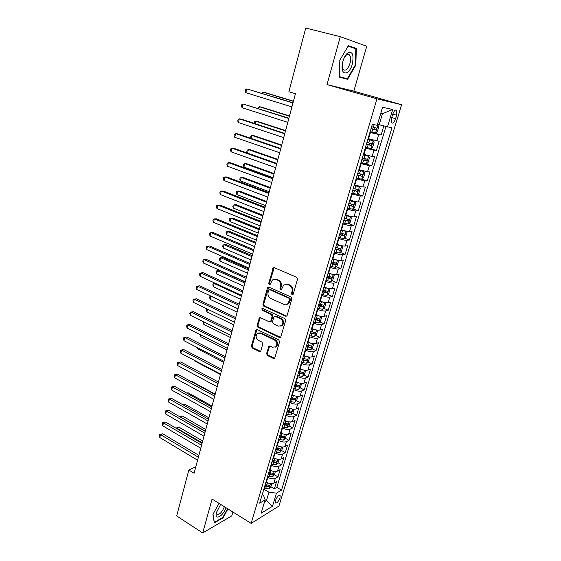 <?xml version="1.0" encoding="UTF-8"?>
<svg xmlns="http://www.w3.org/2000/svg" width="561" height="561" viewBox="0 0 561 561"><rect width="100%" height="100%" fill="white"/><g stroke="black" fill="none" stroke-linecap="round" stroke-linejoin="round"><path stroke-width="0.84" d="M292.057 294.855L293.214 294.252L297.519 279.217L296.671 277.253L274.378 267.709L273.263 267.842L268.677 283.424L269.252 284.771L270.037 284.672L272.415 279.918L276.026 279.497L277.856 280.29C280.156 281.601 281.04 283.67 280.521 286.489L279.981 288.41L280.563 289.771L281.377 289.665L283.726 284.946L287.456 284.483L289.322 285.297C291.657 286.622 292.562 288.705 292.022 291.545L291.468 293.48L292.057 294.855M285.717 284.168L288.249 284.336L290.107 285.149C292.442 286.475 293.34 288.557 292.807 291.39L292.253 293.326L292.926 294.721M274.392 279.189L276.825 279.357L278.656 280.156C280.949 281.461 281.839 283.522 281.313 286.341L280.773 288.263L281.412 289.637M280.009 497.81L280.128 495.51C278.677 494.886 277.099 496.59 275.395 500.622L275.276 502.908C276.741 503.519 278.319 501.815 280.009 497.81M348.774 54.417L348.809 54.95M266.601 353.57L267.415 355.492L273.445 358.472L274.659 358.332L279.588 341.817L278.761 339.882L257.268 329.588L256.132 329.707L251.384 346.074L252.184 347.967L259.315 351.495L260.479 351.368L260.865 350.744L262.751 344.012L261.938 342.098L258.376 340.366C255.781 338.325 255.423 336.046 257.303 333.536L260.367 333.199L274.504 339.994C277.127 342 277.513 344.279 275.675 346.831L272.45 347.21L270.086 346.06L268.894 346.193L266.601 353.57L267.401 353.325L268.207 355.239L274.652 358.339M212.093 499.045L202.696 532.95L176.68 515.952L188.826 470.034L194.092 473.26L295.437 93.701L288.887 91.752L305.738 28.05L340.289 36.675L327.007 84.592L376.971 98.841L251.167 523.392L212.093 499.045M285.535 316.18L286.748 316.032L287.162 315.366L291.874 298.922L291.033 296.965L268.992 287.183L267.87 287.309L267.408 288.031L262.927 304.251L263.74 306.166L285.535 316.18L286.671 316.088M285.682 320.548L280.654 337.357L279.441 337.505L257.913 327.238L257.106 325.331L259.413 317.849L260.542 317.729L269.245 321.804L270.409 321.67L270.823 321.004L272.106 316.432L271.286 314.511L262.197 310.296L261.931 308.48L262.723 308.389L284.848 318.599L285.682 320.548M270.83 486.71L274.385 488.799L276.538 481.647L273.873 483.175L275.325 478.365C273.256 479.213 270.76 478.884 267.821 477.383L267.422 477.145M267.66 476.352L272.569 476.815L274.406 474.788L277.983 476.857L280.163 469.641L277.506 471.107L278.964 466.247C276.903 467.061 274.399 466.717 271.44 465.23L271.033 464.999M277.99 462.741L281.622 464.803L283.824 457.51L281.166 458.919L282.646 454.01C280.584 454.782 278.067 454.431 275.093 452.958L274.68 452.727M278.333 448.744L278.908 449.066M281.608 450.567L285.297 452.622L287.52 445.259L284.869 446.612L286.362 441.654C284.308 442.391 281.776 442.026 278.782 440.56L278.368 440.336M281.363 436.142L282.52 436.774M285.261 438.274L289.006 440.322L291.25 432.889L288.606 434.179L290.114 429.172C288.059 429.866 285.528 429.495 282.506 428.043L282.092 427.819M284.231 423.331L286.145 424.354M288.943 425.862L292.751 427.903L295.016 420.392L292.386 421.62L293.908 416.564C291.853 417.223 289.308 416.83 286.271 415.399L285.851 415.175M287.246 410.47L289.771 411.795M292.667 413.324L296.538 415.357L298.824 407.77L296.201 408.941L297.737 403.829C295.689 404.446 293.13 404.039 290.072 402.623L289.644 402.398M290.998 397.854L293.368 399.081M296.425 400.659L300.359 402.686L302.674 395.021L300.051 396.122L301.608 390.961C299.56 391.536 296.993 391.122 293.908 389.713L293.487 389.495M294.784 385.119L296.825 386.15M300.219 387.861L304.216 389.888L306.558 382.139L303.943 383.177L305.514 377.967C303.473 378.5 300.899 378.065 297.793 376.676L297.358 376.459M298.613 372.245L300.058 372.96M304.055 374.937L308.122 376.957L310.478 369.131L307.877 370.106L309.462 364.832C307.421 365.323 304.84 364.881 301.713 363.5L301.278 363.29M302.477 359.25L303.031 359.517M307.919 361.887L312.063 363.893L314.448 355.99L311.853 356.887L313.452 351.565C311.418 352.013 308.823 351.551 305.668 350.19L305.233 349.987M311.825 348.697L316.039 350.695L318.452 342.708L315.864 343.542L317.484 338.164C315.45 338.556 312.849 338.087 309.672 336.747L309.23 336.537M315.773 335.366L320.065 337.357L322.498 329.293L319.924 330.05L321.558 324.616C319.532 324.966 316.916 324.482 313.718 323.157L313.269 322.954M319.756 321.902L324.125 323.886L326.586 315.731L324.02 316.418L325.675 310.927C323.648 311.236 321.025 310.731 317.799 309.42L317.358 309.223M323.774 308.298L328.234 310.268L330.717 302.035L328.164 302.645L329.833 297.092C327.813 297.351 325.184 296.832 321.93 295.542L321.481 295.345M327.834 294.553L332.385 296.51L334.896 288.186L332.35 288.726L334.04 283.116C332.021 283.326 329.377 282.786 326.102 281.517L325.653 281.32M331.937 280.661L336.579 282.611L339.117 274.196L336.579 274.659L338.29 268.985C336.277 269.14 333.62 268.593 330.324 267.338L329.868 267.148M336.074 266.622L340.815 268.558L343.381 260.059L340.857 260.437L342.582 254.708C340.576 254.813 337.911 254.245 334.587 253.011L334.125 252.822M340.261 252.429L345.099 254.357L347.694 245.767L345.183 246.062L346.922 240.269C344.924 240.325 342.245 239.743 338.9 238.523L338.43 238.341M344.475 238.088L349.426 240.003L352.049 231.321L349.552 231.532L351.312 225.676C349.314 225.676 346.628 225.08 343.255 223.881L342.785 223.699M348.739 223.594L353.802 225.494L356.452 216.714L353.97 216.848L355.744 210.929C353.76 210.873 351.06 210.256 347.659 209.078L347.182 208.902M353.044 208.937L358.227 210.831L360.905 201.953L358.43 201.995L360.232 196.013L351.635 193.938M357.385 194.127L362.701 196.006L365.407 187.03L362.946 186.988L364.769 180.937L356.13 178.812M361.768 179.148L367.224 181.021L369.958 171.947L367.511 171.806L369.348 165.691L360.681 163.517M366.01 163.952L371.789 165.867L374.559 156.694L372.125 156.463L373.984 150.278L365.281 148.048M369.096 148.202L376.41 150.544L379.208 141.267L368.065 138.686M273.873 483.175C271.812 484.038 269.315 483.715 266.391 482.208L265.984 481.976M277.506 471.107C275.444 471.934 272.941 471.598 269.988 470.104L269.582 469.873M281.166 458.919C279.112 459.711 276.594 459.361 273.628 457.881L273.221 457.65M284.869 446.612C282.814 447.362 280.29 447.005 277.302 445.539L276.889 445.308M288.606 434.179C286.552 434.894 284.02 434.523 281.012 433.064L280.598 432.84M292.386 421.62C290.332 422.293 287.793 421.914 284.757 420.47L284.343 420.245M296.201 408.941C294.153 409.572 291.601 409.172 288.543 407.749L288.123 407.524M300.051 396.122C298.003 396.718 295.444 396.304 292.372 394.895L291.944 394.678M303.943 383.177C301.902 383.731 299.329 383.303 296.236 381.908L295.801 381.69M307.877 370.106C305.836 370.611 303.256 370.169 300.135 368.787L299.707 368.577M311.853 356.887C309.812 357.35 307.225 356.901 304.083 355.534L303.648 355.323M315.864 343.542C313.83 343.956 311.236 343.493 308.066 342.14L307.624 341.937M319.924 330.05C317.891 330.422 315.282 329.938 312.091 328.606L311.65 328.402M324.02 316.418C322 316.741 319.377 316.25 316.166 314.931L315.717 314.728M328.164 302.645C326.144 302.919 323.515 302.407 320.275 301.11L319.826 300.913M332.35 288.726C330.331 288.95 327.694 288.424 324.433 287.141L323.978 286.952M336.579 274.659C334.566 274.834 331.923 274.287 328.634 273.025L328.171 272.835M340.857 260.437C338.851 260.563 336.193 260.002 332.876 258.761L332.414 258.572M345.183 246.062C343.178 246.139 340.506 245.564 337.168 244.337L336.705 244.154M349.552 231.532C347.554 231.553 344.875 230.964 341.509 229.758L341.039 229.575M353.97 216.848C351.978 216.812 349.286 216.202 345.892 215.017L345.422 214.842M358.43 201.995C356.445 201.911 353.746 201.28 350.323 200.116L349.847 199.947M362.946 186.988L354.328 184.885M367.511 171.806L358.858 169.653M372.125 156.463L363.437 154.254M392.679 114.43L391.613 117.929L391.494 122.733C392.798 123.834 394.166 122.494 395.589 118.722L396.648 115.257L396.774 110.405C395.477 109.297 394.11 110.636 392.679 114.43M376.971 98.841L401.606 104.739L278.936 506.064L251.167 523.392M274.385 488.799L276.811 487.383L281.531 490.146L391.943 127.817L377.462 124.367M281.531 490.146L276.461 493.161L272.499 506.253L261.103 513.273L265.101 499.928L259.687 503.147L372.308 124.416L377.195 125.257L382.581 107.263L392.721 109.507L387.413 127.031M370.148 131.674L381.087 135.047L369.93 132.41M376.41 150.544L373.984 150.278M371.789 165.867L369.348 165.691M367.224 181.021L364.769 180.937M362.701 196.006L360.232 196.013M358.227 210.831L355.744 210.929M353.802 225.494L351.312 225.676M349.426 240.003L346.922 240.269M345.099 254.357L342.582 254.708M340.815 268.558L338.29 268.985M336.579 282.611L334.04 283.116M332.385 296.51L329.833 297.092M328.234 310.268L325.675 310.927M324.125 323.886L321.558 324.616M320.065 337.357L317.484 338.164M316.039 350.695L313.452 351.565M312.063 363.893L309.462 364.832M308.122 376.957L305.514 377.967M304.216 389.888L301.608 390.961M300.359 402.686L297.737 403.829M296.538 415.357L293.908 416.564M292.751 427.903L290.114 429.172M289.006 440.322L286.362 441.654M285.297 452.622L282.646 454.01M281.622 464.803L278.964 466.247M277.983 476.857L275.325 478.365M276.811 487.383L385.919 126.639M381.087 135.047L383.787 126.085M265.03 499.732L266.468 500.594L268.978 492.221L263.845 489.178M379.124 124.865L382.476 113.701L380.758 113.343M327.007 84.592L353.837 91.148L366.747 46.233L340.289 36.675M202.696 532.95L231.805 515.832L232.899 512.011M353.837 91.148L401.606 104.739M195.824 466.759L188.826 470.034M264.554 501.737L266.468 500.594L272.499 506.253M262.232 494.592L263.565 495.384L265.101 499.928M268.978 492.221L276.461 493.161M382.476 113.701L392.721 109.507M339.791 60.244L339.51 77.166L347.568 79.325L355.821 65.167L356.333 48.449L348.36 45.686L339.791 60.244M219.021 503.357L212.935 514.325L214.288 522.922L223.047 517.824L227.955 508.925M339.517 77.116L341.922 77.762L342.161 77.355M350.597 47.026L348.101 46.128M350.597 46.991L356.333 48.449M355.309 65.034L355.821 65.167M341.922 77.762L347.568 79.325M222.605 517.544L223.047 517.824M274.189 267.646L269.483 283.284L270.058 284.623M268.761 287.106L263.74 304.083L264.554 305.99L286.32 315.99M289.693 299.686L289.104 298.319L269.785 289.707L268.67 290.303L268.116 292.309C267.604 295.086 268.481 297.134 270.746 298.459L283.894 304.399L287.716 303.915L289.693 299.686L290.479 299.518L289.89 298.157L289.104 298.319M269.68 289.672L270.584 289.56L289.89 298.157M286.601 304.546L288.501 303.739L289.897 301.545L289.118 301.713M290.479 299.518L289.897 301.545M260.255 317.631L257.92 325.128L258.726 327.028L280.612 337.385M270.367 321.705L271.622 320.808L272.905 316.243L272.092 314.321L263.004 310.114L262.197 310.296M262.667 308.368L263.004 310.114M278.382 326.095L281.601 325.703C283.522 323.101 283.151 320.787 280.472 318.76L275.395 316.411L274.224 316.551L273.796 317.217L272.513 321.797L273.333 323.725L278.382 326.095M280.844 326.172L282.386 325.492C284.315 322.898 283.936 320.583 281.264 318.564L280.472 318.76M275.072 316.313L276.194 316.215L281.264 318.564M268.894 346.193L269.694 345.955L267.401 353.325M275.016 347.266L276.468 346.593C278.305 344.047 277.912 341.768 275.297 339.763L274.504 339.994M258.775 332.911L261.174 332.989L275.297 339.763M256.959 329.489L252.198 345.835L252.997 347.729L260.486 351.361M370.176 131.597L375.526 132.95L377.336 131.597L378.745 126.891L377.883 125.089L377.28 124.963M377.883 125.089L377.301 124.914M293.438 101.176L265.03 92.544L263.06 92.151L262.709 93.547M371.059 128.602L375.751 129.836L376.529 128.069L371.627 126.709M374.692 127.55L373.745 129.226L371.094 128.497M293.389 101.366L263.06 92.151L261.749 93.252M293.01 102.789L246.77 88.904L292.954 103M245.83 92.684L245.178 91.191L245.557 89.683L246.77 88.904L245.83 92.684L291.916 106.892M352.308 64.101C354.075 54.48 352.455 50.827 347.448 53.148C345.527 54.894 344.026 57.587 342.953 61.233L342.301 64.312C340.429 76.107 349.328 75.63 352.308 64.101M342.245 64.753L343.122 69.445C345.534 71.366 347.806 69.361 349.952 63.428C350.891 59.789 350.807 57.04 349.699 55.181C348.802 54.024 347.652 54.017 346.249 55.153L344.033 58.183M348.725 54.403L348.767 54.936M348.079 46.156L355.8 48.828L355.309 65.02L347.308 78.743L339.524 76.647M220.648 504.374L216.23 513.027C215.817 515.3 216.146 516.66 217.226 517.102C220.333 517.025 223.313 513.925 226.167 507.81M216.504 511.927L216.742 514.072L217.331 514.563C219.975 514.367 222.338 511.751 224.4 506.716M227.612 508.715L222.801 517.431L214.316 522.368L213.026 514.164M365.52 147.234L370.856 148.553L372.665 147.157L374.061 142.508L373.184 140.776L367.841 139.437M373.184 140.776L367.883 139.31M289.497 115.952L261.307 107.067L259.336 106.73L258.838 108.673M366.403 144.282L371.066 145.488L371.852 143.742L366.957 142.41M370.071 143.258L369.082 144.857L366.445 144.135M289.42 116.225L259.336 106.73L258.13 107.439L257.892 108.371M360.919 162.704L366.242 163.973L368.051 162.543L369.433 157.95L368.542 156.281L363.212 154.99M368.542 156.281L363.269 154.822M285.591 130.58L257.625 121.442L255.648 121.169L255.017 123.637M361.789 159.78L366.438 160.958L367.224 159.24L362.343 157.929M365.484 158.784L364.475 160.313L361.845 159.597M285.5 130.923L255.648 121.169L254.463 121.828L254.133 123.35M356.375 177.998L361.677 179.225L363.486 177.767L364.853 173.216L363.949 171.624L358.64 170.376M363.949 171.624L358.703 170.165M281.727 145.054L253.979 135.678L252.001 135.453L251.237 138.448M357.231 175.109L361.859 176.259L362.644 174.562L357.778 173.279M360.94 174.134L359.91 175.6L357.301 174.892M281.615 145.474L252.001 135.453L250.823 136.078L250.802 138.301M351.873 193.131L357.154 194.309L358.97 192.816L360.323 188.321L359.412 186.792L354.117 185.586M359.412 186.792L354.187 185.347M277.898 159.38L250.367 149.766L248.39 149.598L247.492 153.104M352.729 190.27L357.329 191.399L358.121 189.716L353.262 188.454M356.445 189.316L355.401 190.719L352.799 190.018M277.772 159.871L248.39 149.598L247.226 150.18L246.868 151.582L247.485 153.097M288.894 118.196L243.011 103.96L288.817 118.49M242.079 107.705L241.44 106.19L241.812 104.697L243.011 103.96L242.079 107.705L287.793 122.34M284.827 133.441L241.398 119.156L239.295 118.862L284.729 133.813M238.376 122.564L237.745 121.036L238.116 119.556L239.295 118.862L238.376 122.564L283.712 137.62M280.802 148.518L237.724 133.848L235.62 133.609L280.675 148.974M234.708 137.27L234.091 135.72L234.456 134.254L235.62 133.609L234.708 137.27L279.673 152.739M276.818 163.433L234.084 148.377L231.981 148.202L276.678 163.966M231.076 151.821L230.466 150.25L230.83 148.805L231.981 148.202L231.076 151.821L275.682 167.69M347.427 208.089L352.687 209.232L354.51 207.71L355.842 203.257L354.917 201.792L349.643 200.628M354.917 201.792L349.727 200.354M274.112 173.559L246.798 163.714L244.813 163.595L243.923 167.073L273.018 177.655M348.269 205.263L352.855 206.364L353.64 204.709L348.802 203.468M351.992 204.33L350.941 205.67L348.353 204.975M273.964 174.113L244.813 163.595L243.663 164.142L243.313 165.53L243.923 167.073M272.877 178.195L230.487 162.76L228.376 162.641L272.716 178.798M227.486 166.224L226.889 164.632L227.247 163.202L228.376 162.641L227.486 166.224L271.734 182.479M343.023 222.892L348.269 223.993L350.092 222.436L351.41 218.033L350.471 216.63L345.218 215.508M350.471 216.63L345.31 215.2M270.367 187.591L243.257 177.521L241.272 177.458L240.389 180.901L269.266 191.722M343.858 220.094L348.423 221.174L349.215 219.533L344.384 218.32M347.582 219.176L346.523 220.459L343.956 219.772M270.199 188.215L241.272 177.458L240.143 177.963L239.792 179.338L240.389 180.901M268.978 192.795L226.925 176.996L224.814 176.925L268.796 193.475M223.93 180.481L223.341 178.868L223.692 177.451L224.814 176.925L223.93 180.481L267.821 197.114M338.669 237.527L343.9 238.593L345.723 237.001L347.028 232.647L346.081 231.314L340.843 230.227M346.081 231.314L344.664 230.774M344.265 230.662L340.948 229.884M266.657 201.483L239.757 191.189L237.766 191.182L236.896 194.59L265.549 205.642M339.496 234.764L344.04 235.816L344.833 234.196L340.015 233.011M343.22 233.86L342.161 235.094L339.601 234.407M266.475 202.177L237.766 191.182L236.651 191.645L236.3 193.012L236.896 194.59M265.122 207.24L223.404 191.084L221.286 191.07L264.918 207.991M220.41 194.583L219.835 192.956L220.185 191.553L221.286 191.07L220.41 194.583L263.958 211.595M334.363 252.015L339.573 253.032L341.397 251.419L342.687 247.106L341.733 245.83L336.516 244.792M341.733 245.83L340.934 245.522M339.566 245.15L336.628 244.414M262.983 215.235L236.286 204.73L234.295 204.765L233.432 208.138L261.868 219.428M335.183 249.273L339.707 250.304L340.499 248.705L335.695 247.541M338.9 248.39L337.841 249.568L335.296 248.888M262.786 215.992L234.295 204.765L233.194 205.193L232.85 206.546L233.432 208.138M261.307 221.532L219.912 205.031L217.794 205.067L261.082 222.352M216.932 208.545L216.364 206.904L216.707 205.515L217.794 205.067L216.932 208.545L260.129 225.922M330.106 266.342L335.296 267.324L337.119 265.676L338.395 261.412L337.427 260.199L332.231 259.196M337.427 260.199L337.07 260.052M334.812 259.448L332.35 258.789M259.35 228.846L232.857 218.131L230.859 218.215L230.003 221.56L258.221 233.067M330.913 263.628L335.422 264.638L336.214 263.06L331.425 261.917M334.622 262.758L333.571 263.88L331.039 263.207M259.133 229.673L230.859 218.215L229.772 218.608L229.435 219.947L230.003 221.56M257.527 235.676L216.462 218.832L214.344 218.923L257.289 236.567M213.482 222.366L212.921 220.704L213.264 219.33L214.344 218.923L213.482 222.366L256.349 240.101M325.892 280.514L331.06 281.461L332.89 279.785L334.153 275.57L333.171 274.413L327.996 273.445M329.959 273.53L328.122 273.004M255.753 242.324L229.456 231.398L227.457 231.532L226.609 234.842L254.617 246.574M326.691 277.835L331.179 278.817L331.972 277.253L327.189 276.138M330.387 276.973L329.342 278.053L326.825 277.379M255.514 243.215L227.457 231.532L226.385 231.896L226.048 233.215L226.609 234.842M253.789 249.673L213.04 232.499L210.922 232.64L253.537 250.634M210.073 236.048L209.519 234.372L209.856 233.011L210.922 232.64L210.073 236.048L252.604 254.126M328.809 288.494L323.802 287.541M325.022 287.386L323.942 287.071M329.019 288.536L329.952 289.574L328.704 293.747L326.874 295.451L321.719 294.539M252.191 255.669L226.09 244.54L224.084 244.722L223.25 247.997L251.048 259.946M322.512 291.881L326.979 292.849L327.771 291.299L323.01 290.205M326.193 291.04L325.163 292.064L322.652 291.404M251.938 256.615L224.084 244.722L223.026 245.045L222.696 246.356L223.25 247.997M250.094 263.523L209.66 246.027L207.535 246.216L249.82 264.554M206.693 249.589L206.153 247.892L206.483 246.545L207.535 246.216L206.693 249.589L248.895 268.011M324.468 302.435L319.651 301.495M320.401 301.166L319.798 300.991M324.931 302.519L325.801 303.431L324.56 307.561L322.729 309.286L317.596 308.417M248.663 268.88L222.759 257.555L220.754 257.78L219.919 261.026L247.513 273.186M318.375 305.787L322.827 306.734L323.62 305.198L318.872 304.125M321.937 304.469L321.018 305.934L318.529 305.275M248.39 269.89L220.754 257.78L219.709 258.074L219.372 259.371L219.919 261.026M246.433 277.239L206.308 259.42L204.183 259.659L246.139 278.326M203.348 262.997L202.816 261.286L203.145 259.953L204.183 259.659L203.348 262.997L245.227 281.748M242.808 290.808L202.991 272.674L200.859 272.969L242.499 291.965M200.039 276.271L199.513 274.546L199.842 273.228L200.859 272.969L200.039 276.271L241.595 295.345M239.224 304.237L199.702 285.808L197.577 286.138L238.895 305.457M196.757 289.413L196.245 287.674L196.567 286.362L197.577 286.138L196.757 289.413L238.004 308.809M281.608 325.696L282.043 325.745M320.163 316.222L315.548 315.296M320.885 316.362L321.684 317.14L320.457 321.229L318.634 322.982L313.515 322.147M245.171 281.966L219.456 270.444L217.451 270.718L216.623 273.929L244.014 286.299M314.286 319.546L318.718 320.471L319.511 318.957L314.77 317.905M317.856 318.22L316.923 319.658L314.448 319.006M244.884 283.032L217.451 270.718L216.413 270.977L216.09 272.26L216.623 273.929M315.899 329.868L311.488 328.956M316.895 330.05L317.617 330.71L316.404 334.756L314.574 336.537L309.469 335.73M310.233 333.164L314.651 334.061L315.443 332.561L310.717 331.537M314.651 334.061L310.401 332.596M241.412 296.04L214.176 283.522L213.362 286.706L240.543 299.272M215.417 283.333L213.159 283.747L212.829 285.023L213.362 286.706M311.678 343.367L307.47 342.469M312.954 343.598L313.585 344.138L312.386 348.143L310.556 349.952L305.472 349.18M306.229 346.635L310.626 347.518L311.418 346.032L306.706 345.022M310.626 347.518L306.404 346.039M237.969 308.929L210.936 296.208L210.13 299.364L237.114 312.126M211.139 296.173L209.926 296.404L209.611 297.66L210.13 299.364M235.669 317.533L196.455 298.803L194.323 299.188L235.332 318.809M193.517 302.428L193.005 300.668L193.328 299.378L194.323 299.188L193.517 302.428L234.442 322.133M307.498 356.726L303.487 355.849M309.069 357.006L309.602 357.434L308.417 361.396L306.579 363.226L301.516 362.483M302.267 359.966L306.643 360.828L307.435 359.356L302.737 358.374M306.643 360.828L302.449 359.349M207.612 309.216L206.925 311.902L233.713 324.854M206.925 311.902L206.413 310.184L206.946 308.894M232.156 330.695L193.229 311.678L191.098 312.098L231.798 332.035M190.298 315.31L189.8 313.543L190.123 312.26L191.098 312.098L190.298 315.31L230.922 335.317M190.123 312.26L193.229 311.678M303.368 369.944L299.553 369.089M305.233 370.274L305.654 370.59L304.483 374.51L302.645 376.361L297.596 375.66M298.34 373.163L302.702 374.005L303.494 372.546L298.81 371.585M302.702 374.005L298.536 372.518M204.295 322.203L203.755 324.314L230.354 337.463M203.755 324.314L203.454 321.79M228.678 343.725L190.046 324.419L187.914 324.889L228.306 345.12M187.115 328.073L186.624 326.285L186.946 325.015L187.914 324.889L187.115 328.073L227.436 348.374M186.946 325.015L190.046 324.419M299.279 383.03L295.654 382.195M301.453 383.401L300.584 387.49L298.754 389.369L293.726 388.696M294.455 386.227L298.803 387.048L299.588 385.603L294.918 384.664M298.803 387.048L294.658 385.554M201.006 335.064L200.614 336.614L227.016 349.945M200.614 336.614L200.172 334.644M225.234 356.621L186.883 337.042L184.751 337.561L224.849 358.079M183.966 340.702L183.482 338.907L183.798 337.652L184.751 337.561L183.966 340.702L223.986 361.298M183.798 337.652L186.883 337.042M295.233 395.975L291.797 395.161M297.723 396.396L296.734 400.337L294.897 402.237L289.883 401.599M290.612 399.159L294.939 399.958L295.731 398.527L291.068 397.609M294.939 399.958L290.822 398.457M197.76 347.799L197.5 348.795L223.72 362.308M197.5 348.795L197.135 347.483M221.826 369.397L183.756 349.545L181.624 350.099L221.42 370.905M180.845 353.22L180.369 351.403L180.677 350.162L181.624 350.099L180.845 353.22L220.571 374.089M180.677 350.162L183.756 349.545M291.229 408.794L287.982 408.001M294.041 409.25L292.919 413.057L291.082 414.986L286.089 414.369M286.804 411.956L291.117 412.742L291.902 411.318L287.26 410.428M291.117 412.742L287.022 411.227M194.534 360.414L194.422 360.863L220.445 374.552M194.422 360.863L194.253 360.267M218.446 382.041L180.656 361.929L178.524 362.525L218.033 383.605M177.753 365.611L177.29 363.787L177.592 362.553L178.524 362.525L177.753 365.611L217.184 386.76M177.592 362.553L180.656 361.929M287.274 421.479L284.203 420.708M290.247 421.963L289.139 425.652L287.309 427.594L282.33 427.019M283.039 424.621L287.33 425.392L288.116 423.983L283.487 423.113M287.33 425.392L283.263 423.871M215.101 394.558L177.592 374.187L175.453 374.825L214.674 396.178M174.695 377.883L174.233 376.045L174.534 374.825L175.453 374.825L174.695 377.883L213.839 399.299M174.534 374.825L177.592 374.187M283.361 434.039L280.458 433.288M286.475 434.551L285.402 438.12L283.571 440.083L278.607 439.536M215.214 394.152L191.112 381.073L190.586 381.242M279.308 437.166L283.586 437.917L284.371 436.521L279.757 435.666M283.586 437.917L279.539 436.395M190.474 381.185L191.112 381.073M211.792 406.956L174.555 386.333L172.416 387.013L211.35 408.625M171.659 390.042L171.21 388.191L171.512 386.985L172.416 387.013L171.659 390.042L210.522 411.718M171.512 386.985L174.555 386.333M279.49 446.465L276.755 445.75M282.737 447.012L281.699 450.469L279.869 452.454L274.918 451.928M212.044 406.031L188.11 392.798L186.939 393.191M275.619 449.585L279.876 450.315L280.661 448.933L276.061 448.099M279.876 450.315L275.851 448.786M186.673 393.044L188.11 392.798M275.654 458.772L273.088 458.078M279.034 459.354L278.032 462.685L276.201 464.69L271.272 464.199M208.895 417.805L185.13 404.418L183.37 405.042M271.959 461.878L276.201 462.594L276.987 461.219L272.401 460.406M276.201 462.594L272.204 461.058M182.949 404.804L185.13 404.418M271.868 470.96L269.462 470.286M274.406 474.788L275.367 471.57M205.782 429.467L182.185 415.932L180.102 416.921M268.34 474.052L272.562 474.746L273.347 473.386L268.775 472.593M272.562 474.746L268.593 473.211M205.333 431.157L179.576 416.62M179.422 416.528L182.185 415.932M208.517 419.235L171.54 398.366L169.408 399.081L208.054 420.953M168.658 402.083L168.216 400.217L168.51 399.025L169.408 399.081L168.658 402.083L207.24 424.018M168.51 399.025L171.54 398.366M205.27 431.395L168.559 410.28L166.428 411.038L204.793 433.162M165.684 414.011L165.243 412.139L165.537 410.947L166.428 411.038L165.684 414.011L203.987 436.199M165.537 410.947L168.559 410.28M202.051 443.435L165.607 422.089L163.468 422.882L201.567 445.252M162.739 425.827L162.304 423.941L162.599 422.763L163.468 422.882L162.739 425.827L200.768 448.26M162.599 422.763L165.607 422.089M268.123 483.014L265.865 482.383M271.741 483.666L270.809 486.773L268.978 488.82L264.084 488.379M202.696 441.016L179.261 427.342L177.234 428.127L177.066 428.8M264.757 486.107L268.964 486.787L269.75 485.433L265.185 484.662M268.964 486.787L265.016 485.237M202.233 442.755L176.357 428.001L179.261 427.342M198.867 455.357L162.683 433.786L160.544 434.614L198.37 457.229M159.815 437.531L159.682 434.466L160.544 434.614L159.815 437.531L197.577 460.202M159.682 434.466L162.683 433.786M266.391 482.208L267.821 477.383M269.988 470.104L271.44 465.23M273.628 457.881L275.093 452.958M277.302 445.539L278.782 440.56M281.012 433.064L282.506 428.043M284.757 420.47L286.271 415.399M288.543 407.749L290.072 402.623M292.372 394.895L293.908 389.713M296.236 381.908L297.793 376.676M300.135 368.787L301.713 363.5M304.083 355.534L305.668 350.19M308.066 342.14L309.672 336.747M312.091 328.606L313.718 323.157M316.166 314.931L317.799 309.42M320.275 301.11L321.93 295.542M324.433 287.141L326.102 281.517M328.634 273.025L330.324 267.338M332.876 258.761L334.587 253.011M337.168 244.337L338.9 238.523M341.509 229.758L343.255 223.881M345.892 215.017L347.659 209.078M350.323 200.116L352.112 194.113M354.804 185.053L356.614 178.98M359.342 169.822L361.165 163.679M363.921 154.415L365.772 148.209M368.556 138.84L370.428 132.564M376.796 140.944L378.675 134.689M392.777 114.128L396.648 115.257M391.725 117.579L395.589 118.722M292.807 291.39L292.022 291.545M290.107 285.149L289.322 285.297M288.249 284.336L287.456 284.483M280.773 288.263L279.981 288.41M281.313 286.341L280.521 286.489M278.656 280.156L277.856 280.29M276.825 279.357L276.026 279.497M269.483 283.284L268.677 283.424M273.579 268.474L272.772 268.593M292.253 293.326L291.468 293.48M264.554 305.99L263.74 306.166M263.74 304.083L262.927 304.251M268.214 287.884L267.408 288.031M270.584 289.56L269.785 289.707M280.234 337.273L279.441 337.505M258.726 327.028L257.913 327.238M257.92 325.128L257.106 325.331M259.799 318.332L258.986 318.522M271.622 320.808L270.823 321.004M272.905 316.243L272.106 316.432M272.092 314.321L271.286 314.511M276.194 316.215L275.395 316.411M269.308 346.579L268.509 346.817M261.174 332.989L260.367 333.199M260.122 351.249L259.315 351.495M252.997 347.729L252.184 347.967M252.198 345.835L251.384 346.074M256.531 330.156L255.718 330.366M274.238 358.22L273.445 358.472M268.207 355.239L267.415 355.492M375.575 132.922L377.904 125.138M373.395 127.207L374.138 124.731M371.943 132.087L372.834 129.093M373.745 129.226L375.751 129.836M370.905 148.518L373.212 140.818M368.717 142.901L369.601 139.927M367.28 147.725L368.163 144.773M369.082 144.857L371.066 145.488M366.284 163.938L368.563 156.323M364.096 158.419L364.966 155.481M362.672 163.195L363.542 160.271M364.475 160.313L366.438 160.958M361.719 179.19L363.977 171.659M359.517 173.763L360.386 170.867M358.114 178.489L358.977 175.6M359.91 175.6L361.859 176.259M357.203 194.274L359.433 186.827M354.994 188.945L355.849 186.077M353.605 193.615L354.454 190.754M355.401 190.719L357.329 191.399M352.736 209.197L354.938 201.834M350.52 203.959L351.368 201.119M349.145 208.58L349.987 205.747M350.941 205.67L352.855 206.364M348.318 223.951L350.499 216.665M346.095 218.804L346.936 215.999M344.735 223.376L345.569 220.578M346.523 220.459L348.423 221.174M343.942 238.551L346.102 231.349M341.719 233.495L342.547 230.718M340.373 238.011L341.193 235.248M342.161 235.094L344.04 235.816M339.622 252.997L341.754 245.865M337.385 248.025L338.206 245.276M336.053 252.492L336.873 249.757M337.841 249.568L339.707 250.304M335.345 267.281L337.456 260.227M333.101 262.394L333.914 259.68M331.782 266.819L332.596 264.112M333.571 263.88L335.422 264.638M331.109 281.419L333.199 274.441M328.865 276.615L329.665 273.922M327.561 280.991L328.36 278.312M329.342 278.053L331.179 278.817M326.923 295.409L328.977 288.529M324.672 290.682L325.464 288.024M323.381 295.016L324.174 292.365M325.163 292.064L326.979 292.849M322.778 309.244L324.798 302.498M320.527 304.609L321.306 301.972M319.244 308.894L320.029 306.264M321.018 305.934L322.827 306.734M318.676 322.94L320.661 316.32M316.418 318.382L317.196 315.773M315.156 322.617L315.927 320.022M316.923 319.658L318.718 320.471M314.616 336.495L316.565 329.994M312.358 332.007L313.122 329.433M311.103 336.207L311.874 333.634M310.605 349.903L312.512 343.528M308.333 345.499L309.097 342.946M307.098 349.65L307.856 347.112M306.629 363.177L308.501 356.922M304.357 358.851L305.107 356.319M303.129 362.96L303.88 360.442M302.695 376.319L304.532 370.183M300.423 372.062L301.166 369.559M299.209 376.129L299.953 373.64M298.803 389.32L300.605 383.303M296.524 385.141L297.26 382.665M295.324 389.166L296.061 386.697M294.946 402.195L296.713 396.283M292.667 398.079L293.396 395.631M291.475 402.069L292.204 399.628M291.131 414.937L292.863 409.137M288.845 410.89L289.567 408.471M287.667 414.838L288.389 412.419M287.351 427.552L289.055 421.865M285.065 423.576L285.78 421.178M283.901 427.482L284.616 425.091M283.614 440.034L285.283 434.459M281.32 436.135L282.029 433.758M280.17 439.999L280.879 437.629M279.911 452.404L281.552 446.928M277.618 448.562L278.319 446.212M276.475 452.39L277.176 450.048M276.243 464.641L277.856 459.277M273.95 460.869L274.645 458.54M272.821 464.662L273.516 462.341M272.618 476.766L274.196 471.499M270.318 473.056L271.005 470.749M269.203 476.808L269.883 474.515M269.021 488.764L270.57 483.603M266.72 485.125L267.401 482.839M265.612 488.841L266.293 486.562M279.574 495.181L280.128 495.51M395.484 110.033L396.774 110.405M274.07 267.723L273.263 267.842M268.677 287.162L267.87 287.309M288.501 303.739L287.716 303.915M260.227 317.659L259.413 317.849M271.208 321.467L270.409 321.67M262.576 308.34L261.931 308.48M282.386 325.492L281.601 325.703M276.468 346.593L275.675 346.831M256.945 329.496L256.132 329.707M375.498 127.754L376.529 128.069M346.249 55.153L347.448 53.148M347.196 54.529L349.699 55.181M216.364 512.459L216.23 513.027M371.102 143.504L371.852 143.742M366.613 159.036L367.224 159.24M362.125 174.387L362.644 174.562M357.659 189.555L358.121 189.716M353.227 204.555L353.64 204.709M348.83 219.393L349.215 219.533M344.475 234.063L344.833 234.196"/></g></svg>
